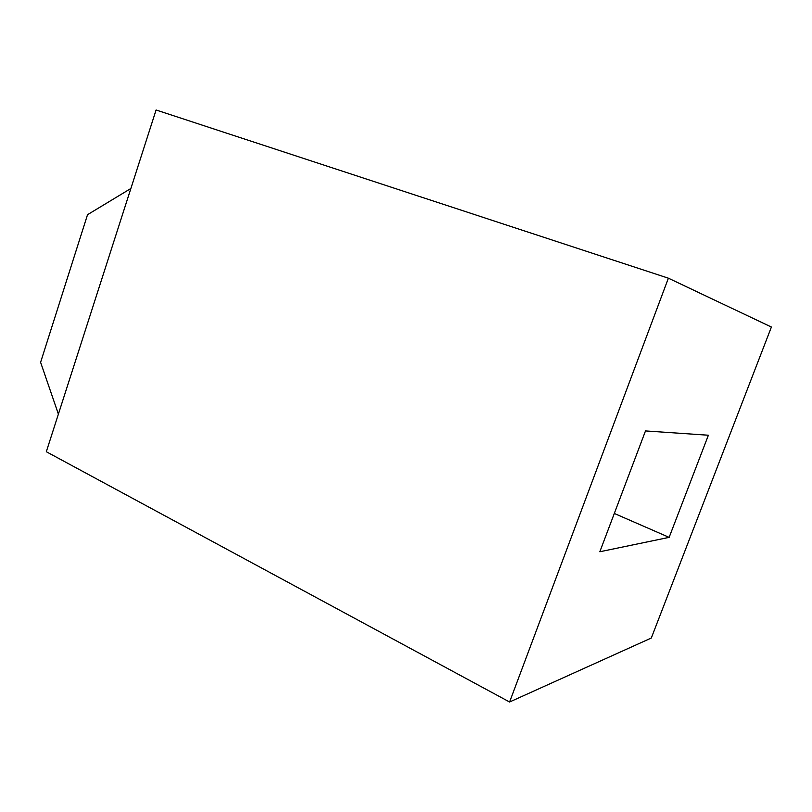 <?xml version="1.0" encoding="UTF-8"?>
<svg xmlns="http://www.w3.org/2000/svg" width="812" height="812" viewBox="0 0 812 812"><rect width="100%" height="100%" fill="white"/><g stroke="black" fill="none" stroke-linecap="round" stroke-linejoin="round"><path stroke-width="1.22" d="M130.874 188.485L87.534 214.693L40.6 362.325L58.393 414.12M156.087 109.996L46.314 451.726L509.591 702.004L668.388 278.191L156.087 109.996M509.591 702.004L651.305 638.029L771.4 327.033L668.388 278.191M708.379 435.232L645.499 430.928L599.835 551.754L669.149 537.361L708.379 435.232M614.308 513.458L669.149 537.361"/></g></svg>
